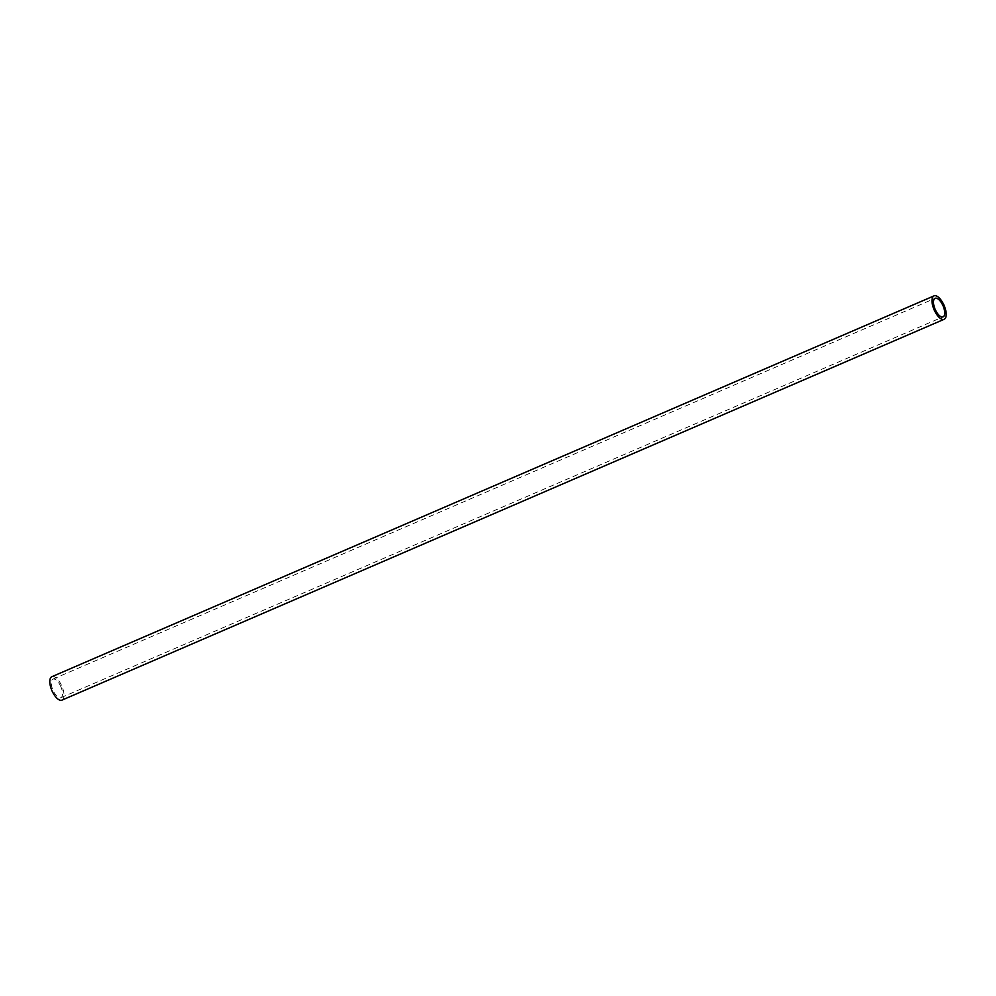 <?xml version="1.0" encoding="UTF-8"?>
<svg xmlns="http://www.w3.org/2000/svg" width="996" height="996" viewBox="0 0 996 996"><rect width="100%" height="100%" fill="white"/><g stroke="black" fill="none" stroke-linecap="round" stroke-linejoin="round"><path stroke-width="0.75" stroke-dasharray="4.98 3.74" d="M60.445 685.796A10.097 4.32 -113.3 0 1 60.905 697.686A10.097 4.32 -113.3 0 1 53.361 691.05A10.097 4.32 -113.3 0 1 52.9 679.148A10.097 4.32 -113.3 0 1 60.445 685.796M51.842 676.707A12.749 5.453 -113.3 0 1 61.379 685.099A12.749 5.453 -113.3 0 1 61.964 700.126M60.905 697.686L943.1 316.853M52.9 679.148L935.095 298.314"/><path stroke-width="1.49" d="M942.639 304.95A10.097 4.32 -113.3 0 1 943.1 316.853A10.097 4.32 -113.3 0 1 935.555 310.204A10.097 4.32 -113.3 0 1 935.095 298.314A10.097 4.32 -113.3 0 1 942.639 304.95M944.158 319.293L61.964 700.126A12.749 5.453 -113.3 0 1 52.427 691.734A12.749 5.453 -113.3 0 1 51.842 676.707L934.036 295.874A12.749 5.453 -113.3 0 1 943.573 304.266A12.749 5.453 -113.3 0 1 944.158 319.293A12.749 5.453 -113.3 0 1 934.622 310.901A12.749 5.453 -113.3 0 1 934.036 295.874"/></g></svg>
